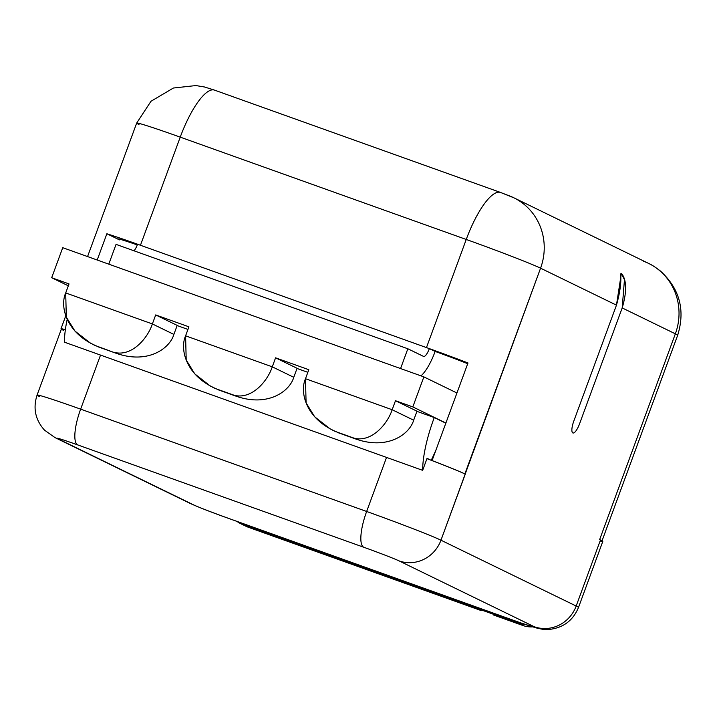 <?xml version="1.0" encoding="UTF-8"?>
<svg xmlns="http://www.w3.org/2000/svg" width="715" height="715" viewBox="0 0 715 715"><rect width="100%" height="100%" fill="white"/><g stroke="black" fill="none" stroke-linecap="round" stroke-linejoin="round"><path stroke-width="1.07" d="M54.733 437.473A33.614 32.202 -64 0 0 55.019 437.607L44.536 430.18C35.33 419.911 32.845 408.211 37.082 395.091A64.037 1.931 20.2 0 1 80.643 409.15L366.652 511.475L386.538 457.412L100.529 355.087L80.643 409.15L366.652 511.475A64.037 1.931 20.2 0 1 440.967 540.2L576.174 606.034A64.037 1.931 20.2 0 1 578.489 607.473A64.037 1.931 -159.8 0 0 576.174 606.034L600.484 539.959L599.662 539.557L675.353 333.825L622.193 307.933C630.13 281.227 621.746 274.247 621.657 273.559C618.913 272.862 623.989 278.215 616.464 305.144L540.567 268.188A57.629 55.198 -64 0 0 513.79 197.769A57.629 55.198 -64 0 0 508.454 195.517L501.018 192.648A57.629 16.463 109.7 0 0 500.545 192.451A57.629 16.463 109.7 0 0 466.243 239.462L180.234 137.137A64.037 1.931 -159.8 0 0 136.681 123.078A64.037 1.931 20.2 0 1 180.234 137.137L140.453 245.263L429.358 348.625L435.14 351.44A41.622 1.251 -159.8 0 1 467.717 363.694A41.622 1.251 -159.8 0 0 435.14 351.44L429.358 348.625A9.608 2.744 109.7 0 1 423.638 356.454A9.608 2.744 109.7 0 1 423.557 356.419L407.845 348.768L116.053 244.378L108.778 264.157L116.053 244.378L407.845 348.768L400.57 368.547L407.845 348.768L423.557 356.419A9.608 2.744 109.7 0 0 429.349 348.616L426.462 347.588L466.243 239.462L180.234 137.137L140.453 245.263L426.462 347.588L466.243 239.462A64.037 1.931 20.2 0 1 540.567 268.188L464.866 473.92A64.037 1.931 -159.8 0 0 432.075 460.567L445.892 423.03L432.075 460.567L432.486 460.773A64.037 1.931 20.2 0 1 465.277 474.125L464.866 473.92A64.037 1.931 -159.8 0 0 432.075 460.567L432.486 460.773A64.037 1.931 20.2 0 1 465.277 474.125L440.967 540.2L576.174 606.034L600.484 539.959L599.662 539.557L675.353 333.825L622.193 307.933L579.516 423.923A11.091 3.173 -70.3 0 1 572.822 432.933A11.091 3.173 -70.3 0 1 573.788 421.135L616.464 305.144L540.567 268.188L440.967 540.2A64.037 1.931 -159.8 0 0 366.652 511.475L386.538 457.412L100.529 355.087L80.643 409.15A64.037 1.931 -159.8 0 0 37.082 395.091A64.037 1.931 -159.8 0 0 39.397 396.53M467.985 362.961L456.939 392.991L467.985 362.961A64.037 1.931 -159.8 0 0 429.375 348.634A64.037 1.931 20.2 0 1 467.985 362.961M97.204 260.019L106.866 233.76L119.432 239.882L119.682 239.203L119.432 239.882L106.866 233.76L97.204 260.019M432.602 457.386L433.174 457.591L432.602 457.386M137.298 244.923A41.622 1.251 -159.8 0 0 117.93 238.944A41.622 1.251 -159.8 0 0 119.432 239.882A41.622 1.251 -159.8 0 1 137.298 244.923M137.566 244.226A64.037 1.931 -159.8 0 0 106.866 233.76A64.037 1.931 20.2 0 1 137.557 244.226A9.608 2.744 -70.3 0 1 134.045 250.813A9.608 2.744 109.7 0 0 137.566 244.226M65.369 329.678A64.037 1.931 -159.8 0 0 60.981 328.82A64.037 1.931 -159.8 0 0 61.329 329.186A64.037 1.931 -159.8 0 1 65.369 329.678M140.453 245.263L137.575 244.235L140.453 245.263M445.892 423.03L456.939 392.991L423.861 376.885L62.741 247.685L51.686 277.724L68.327 285.821L51.686 277.724L69.024 283.927L51.686 277.724L62.741 247.685L423.861 376.885L412.814 406.915L395.475 400.722L416.979 411.188L413.663 420.197L416.979 411.188L395.475 400.722L412.814 406.915L423.861 376.885L456.939 392.991L445.892 423.03L412.814 406.915L445.892 423.03M675.353 333.825A64.037 1.931 20.2 0 1 677.668 335.264A64.037 1.931 -159.8 0 0 675.353 333.825A57.629 55.198 -64 0 0 648.585 263.406A57.629 55.198 116 0 1 675.353 333.825M180.234 137.137A57.629 16.463 -70.3 0 1 214.536 90.126A57.629 16.463 109.7 0 0 180.234 137.137M215.009 90.322A57.629 16.463 109.7 0 0 214.536 90.126L500.545 192.451A57.629 16.463 -70.3 0 0 466.243 239.462A64.037 1.931 -159.8 0 1 540.567 268.188A57.629 55.198 116 0 0 513.79 197.769L648.585 263.406A57.629 55.198 -64 0 0 643.241 261.154M87.561 256.569L136.681 123.078A64.037 1.931 -159.8 0 0 138.996 124.517M573.788 421.135A11.091 3.173 109.7 0 0 572.795 432.924A11.091 3.173 109.7 0 0 579.516 423.923L622.193 307.933L624.463 279.708L621.326 273.532L616.464 305.144L573.788 421.135M433.281 457.296A38.422 1.153 -159.8 0 0 432.745 457.091A38.422 1.153 -159.8 0 1 433.281 457.296M435.14 351.44A32.014 9.143 -70.3 0 1 420.965 375.849A32.014 9.143 109.7 0 0 435.14 351.44M308.808 369.709L275.588 357.822L297.082 368.296L293.767 377.306L297.082 368.296L275.588 357.822L308.808 369.709L305.493 378.718L392.16 409.731L395.475 400.722L392.16 409.731L413.663 420.197C409.588 434.309 387.593 450.289 355.811 439.001L336.828 431.994L355.811 439.001C387.593 450.289 409.588 434.309 413.663 420.197L392.16 409.731C387.646 423.629 371.934 442.665 354.157 438.197L336.828 431.994L354.157 438.197C371.934 442.665 387.646 423.629 392.16 409.731L305.493 378.718L308.808 369.709M188.912 326.818L155.691 314.931L177.195 325.397L173.879 334.406L177.195 325.397L155.691 314.931L188.912 326.818L185.596 335.827L272.272 366.831L275.588 357.822L272.272 366.831L293.767 377.306C289.691 391.409 267.696 407.398 235.914 396.11C267.696 407.398 289.691 391.409 293.767 377.306L272.272 366.831C267.759 380.729 252.046 399.774 234.261 395.306L216.931 389.103L234.261 395.306C252.046 399.774 267.759 380.729 272.272 366.831L185.596 335.827L188.912 326.818M434.273 417.56L445.829 423.182L434.273 417.56A64.037 18.295 109.7 0 0 422.654 470.336A64.037 18.295 -70.3 0 1 434.273 417.56L416.917 411.348L434.273 417.56M177.132 325.557L187.956 329.427L177.132 325.557M297.029 368.457L307.843 372.327L297.029 368.457M69.024 283.927L65.709 292.935L152.375 323.94L155.691 314.931L152.375 323.94L173.879 334.406C169.795 348.518 147.808 364.498 116.027 353.219C147.808 364.498 169.795 348.518 173.879 334.406L152.375 323.94C147.862 337.838 132.15 356.874 114.373 352.415C132.15 356.874 147.862 337.838 152.375 323.94L65.709 292.935L69.024 283.927M97.034 346.212L116.027 353.219L97.034 346.212C65.896 333.172 59.685 306.288 65.709 292.935L66.307 317.094L74.896 331.018L90.537 343.236M216.931 389.103L235.914 396.11L216.931 389.103C185.793 376.072 179.572 349.179 185.596 335.827L186.204 359.994L194.793 373.909L210.424 386.127M336.828 431.994C305.689 418.963 299.469 392.079 305.493 378.718L306.092 402.885L314.689 416.809L330.321 429.027M534.239 626.724A30.414 0.912 20.2 0 1 514.648 620.727L228.639 518.402A30.414 0.912 20.2 0 1 193.336 504.754L58.13 438.921A30.414 0.912 20.2 0 1 77.721 444.918L363.729 547.243A30.414 0.912 20.2 0 1 399.033 560.882L534.239 626.724L399.033 560.882A30.414 0.912 -159.8 0 0 363.729 547.243L77.721 444.918A30.414 0.912 -159.8 0 0 58.13 438.921L193.336 504.754A30.414 0.912 -159.8 0 0 228.639 518.402L514.648 620.727A33.614 9.608 109.7 0 0 514.925 620.843A33.614 9.608 -70.3 0 1 514.648 620.727A30.414 0.912 -159.8 0 0 534.239 626.724A33.614 32.202 -64 0 0 576.174 606.034A33.614 32.202 116 0 1 534.239 626.724M430.698 460.085A64.037 1.931 20.2 0 1 432.486 460.773A64.037 1.931 20.2 0 0 430.698 460.085L427.07 458.324L422.654 470.336L386.538 457.412L422.654 470.336L427.07 458.324L430.698 460.085A64.037 1.931 20.2 0 0 426.953 458.655A64.037 1.931 20.2 0 1 430.698 460.085M37.082 395.091L61.392 329.016A64.037 1.931 20.2 0 1 65.36 329.767A64.037 1.931 20.2 0 0 63.715 330.455M600.108 540.996A64.037 1.931 20.2 0 0 600.484 539.959A64.037 1.931 20.2 0 1 602.799 541.398L578.489 607.473C573.037 620.531 563.286 627.85 549.227 629.432L542.426 629.245L537.421 628.271L520.35 622.765L228.916 518.518A33.614 9.608 -70.3 0 1 228.639 518.402A33.614 9.608 109.7 0 0 228.916 518.518C211.846 512.423 198.949 507.4 190.226 503.449A33.614 32.202 -64 0 0 193.336 504.754A33.614 32.202 116 0 1 190.226 503.449L55.019 437.607A33.614 32.202 -64 0 0 58.13 438.921A33.614 32.202 116 0 1 55.019 437.607M80.643 409.15A33.614 9.608 109.7 0 0 77.721 444.918A33.614 9.608 -70.3 0 1 80.643 409.15M366.652 511.475A33.614 9.608 109.7 0 0 363.729 547.243A33.614 9.608 -70.3 0 1 366.652 511.475M440.967 540.2A33.614 32.202 116 0 1 399.033 560.882A33.614 32.202 -64 0 0 440.967 540.2M240.767 523.72L246.139 526.338A25.615 24.533 116 0 0 248.516 527.33L278.144 537.939L248.516 527.33L243.136 524.721A25.615 24.533 -64 0 1 240.767 523.72A25.615 24.533 -64 0 1 236.969 521.396A25.615 24.533 -64 0 0 243.136 524.721L517.589 622.908A25.615 24.533 -64 0 0 524.712 624.275A25.615 24.533 -64 0 1 517.589 622.908L243.136 524.721L248.516 527.33A25.615 24.533 116 0 1 243.895 525.087M532.541 626.858A25.615 24.533 116 0 1 522.969 625.527L493.332 614.927L522.969 625.527L517.589 622.908L522.969 625.527A25.615 24.533 116 0 0 532.541 626.858M481.079 610.538L290.406 542.319L481.079 610.538M278.144 537.939L290.406 542.319L278.144 537.939M435.891 450.191A128.271 36.644 -70.3 0 1 431.234 460.29A128.271 36.644 109.7 0 0 435.891 450.191M64.421 342.172A64.037 18.295 -70.3 0 1 67.21 319.248A64.037 18.295 -70.3 0 0 64.421 342.172L100.529 355.087L64.421 342.172M60.981 328.82L65.807 315.708M601.976 540.996L677.668 335.264C685.408 310.203 679.706 288.833 660.562 271.146C655.271 267.07 651.276 264.487 648.585 263.406M214.536 90.126L204.472 86.98L195.865 85.568L173.396 88.025L150.972 101.289L136.681 123.078M513.79 197.769L500.545 192.451M97.919 346.757L117.43 353.737M92.441 344.201L96.168 346.024M217.816 389.657L237.326 396.637M216.064 388.915L212.328 387.101M337.703 432.548L357.214 439.528M335.961 431.806L332.225 429.992"/></g></svg>
